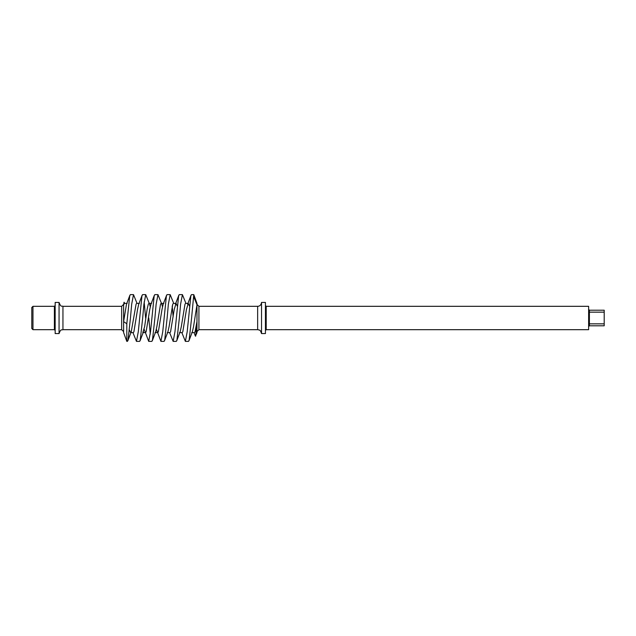 <?xml version="1.0" encoding="UTF-8"?>
<svg xmlns="http://www.w3.org/2000/svg" width="636" height="636" viewBox="0 0 636 636"><rect width="100%" height="100%" fill="white"/><g stroke="black" fill="none" stroke-linecap="round" stroke-linejoin="round"><path stroke-width="0.95" d="M32.969 329.679L31.8 328.51L31.8 307.49L32.969 306.321L32.969 329.679L54.386 329.679L54.386 306.321L55.165 305.542M59.061 302.426L59.061 333.574L55.165 333.574L55.165 302.426L59.061 302.426C61.215 308.07 61.827 305.455 62.948 306.321L62.948 329.679L121.667 329.679L121.667 306.321L123.615 304.374M261.539 302.426L261.539 333.574L265.435 333.574L265.435 302.426L261.539 302.426C261.15 304.938 259.854 306.234 257.644 306.321L257.644 329.679L258.995 329.925C259.448 330.736 259.862 328.637 261.539 333.574M266.214 329.679L266.214 306.321L588.626 306.321L588.626 329.679L266.214 329.679L265.435 330.458M191.587 318L189.138 340.22L188.526 341.365L185.37 341.365L187.199 331.73L190.872 295.78L191.484 294.635L193.789 294.635L191.587 318M181.84 332.604L185.37 341.365M179.36 318L176.911 340.22L176.299 341.365L173.143 341.365L174.972 331.73L178.644 295.78L179.257 294.635L182.413 294.635L180.584 304.27L179.36 318M169.613 332.604L173.143 341.365M167.133 318L164.684 340.22L164.072 341.365L160.916 341.365L162.744 331.73L166.417 295.78L167.03 294.635L170.186 294.635L168.357 304.27L167.133 318M156.384 329.265L160.916 341.365M154.906 318L152.457 340.22L151.845 341.365L148.689 341.365L150.517 331.73L154.19 295.78L154.802 294.635L157.959 294.635L156.13 304.27L154.906 318M150.271 334.099L148.792 318M144.157 329.265L148.689 341.365M142.679 318L140.23 340.22L139.618 341.365L136.462 341.365L138.29 331.73L141.963 295.78L142.575 294.635L145.731 294.635L143.903 304.27L142.679 318M132.932 332.604L136.462 341.365M130.452 318L128.003 340.22L127.391 341.365L126.803 341.365L126.803 323.764L129.736 295.78L130.348 294.635L133.504 294.635L131.676 304.27L130.452 318M185.943 303.396L182.413 294.635M173.151 316.879L172.197 306.019M173.715 303.396L170.186 294.635M161.488 303.396L157.959 294.635M149.261 303.396L145.731 294.635M144.157 301.901L145.628 318M137.034 303.396L133.504 294.635M194.067 332.604L195.427 336.174L196.977 332.604L196.977 303.396L193.789 294.635M188.964 340.785L192.382 331.754L193.551 326.586L196.977 304.787L193.789 296.861M195.689 336.134L196.977 321.601L195.014 331.889L194.401 332.604L191.714 332.604M124.807 303.396L124.044 302.227L123.615 304.787L124.044 302.227M126.803 341.365L123.615 332.604L123.615 321.601L126.803 323.764M129.911 295.215L126.492 304.247L123.615 321.601L123.615 304.787L124.473 303.396L127.16 303.396M189.472 306.019L188.288 303.396L185.601 303.396L184.996 304.111L181.324 326.586L180.155 331.754L176.736 340.785M177.245 306.019L176.061 303.396L173.374 303.396L172.769 304.111L169.096 326.586L167.928 331.754L164.509 340.785M162.498 306.735L161.759 304.111L161.154 303.396L160.542 304.111L156.869 326.586L155.701 331.754L152.282 340.785M150.271 306.735L149.587 304.247M151.614 303.396L148.927 303.396L148.315 304.111L147.091 309.414L144.642 326.586L142.814 332.604L145.501 332.604L146.105 331.889L149.778 309.414L150.947 304.247L154.365 295.215M139.387 303.396L136.7 303.396L136.088 304.111L131.247 331.754L130.587 332.604L129.402 329.981M188.288 303.396L186.459 309.414L182.786 331.889L182.174 332.604L179.487 332.604M176.061 303.396L174.232 309.414L170.559 331.889L169.947 332.604L167.26 332.604M166.592 295.215L163.174 304.247L162.005 309.414L158.332 331.889L157.728 332.604L155.041 332.604M142.138 295.215L138.72 304.247L137.551 309.414L133.886 331.889L133.274 332.604L130.587 332.604M604.2 312.157L589.405 312.157L589.405 310.209L588.626 309.43L589.405 310.209L604.2 310.209L604.2 325.791L589.405 325.791L588.626 326.57L589.405 325.791L589.405 323.843L588.626 324.098M604.2 323.843L589.405 323.843L589.405 312.157L588.626 311.902M196.977 304.374L198.925 306.321L198.925 329.679L257.644 329.679M266.214 306.321L265.435 305.542M198.925 306.321L257.644 306.321M62.948 306.321L121.667 306.321M143.474 331.754L140.063 340.785M131.247 331.754L127.836 340.785M191.039 295.215L187.628 304.247M178.819 295.215L175.401 304.247M163.842 303.396L161.154 303.396M32.969 306.321L54.386 306.321M62.948 329.679C61.795 330.426 60.913 328.255 59.061 333.574M54.386 329.679L55.165 330.458M198.925 329.679L196.977 331.626M121.667 329.679L123.615 331.626"/></g></svg>
